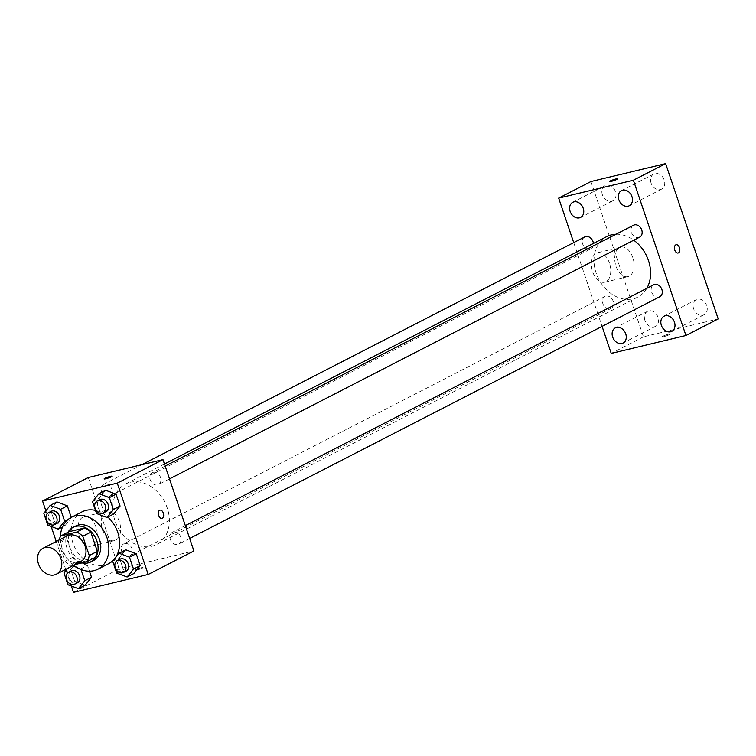 <?xml version="1.0" encoding="UTF-8"?>
<svg xmlns="http://www.w3.org/2000/svg" width="756" height="756" viewBox="0 0 756 756"><rect width="100%" height="100%" fill="white"/><g stroke="black" fill="none" stroke-linecap="round" stroke-linejoin="round"><path stroke-width="0.57" stroke-dasharray="3.78 2.83" d="M80.533 561.755A14.562 11.397 62.8 0 1 63.74 554.016A14.562 11.397 62.8 0 1 67.208 535.853M94.821 557.616L79.096 561.387A18.796 14.714 62.8 0 1 73.048 557.181L66.547 537.951L58.477 542.099L64.988 561.33A18.796 14.714 62.8 0 0 71.036 565.535L75.08 564.562M58.477 542.099A18.796 14.714 62.8 0 1 58.94 540.105M66.547 537.951A18.796 14.714 62.8 0 1 69.051 531.695M67.993 532.243A19.42 15.196 -117.2 0 0 67.908 550.548A19.42 15.196 -117.2 0 0 81.96 562.918M93.508 560.546A19.42 15.196 62.8 0 1 71.111 550.226A19.42 15.196 62.8 0 1 75.742 526.006M73.048 557.181L64.988 561.33M79.096 561.387L71.036 565.535M73.729 565.261A29.134 22.793 62.8 0 1 60.385 536.769M95.473 510.394A29.134 22.793 62.8 0 1 107.777 517.028M108.703 563.655A29.134 22.793 62.8 0 1 75.109 548.166A29.134 22.793 62.8 0 1 82.054 511.84M112.682 561.226L119.401 557.767L125.798 549.82L119.401 557.767L123.417 569.637L133.831 573.558L123.417 569.637L116.698 573.095M80.996 569.514L80.779 568.871L87.498 565.412L89.454 571.205L87.498 565.412L77.084 561.5L70.686 569.448L74.702 581.307L85.116 585.229L74.702 581.307L67.983 584.766M45.861 510.782L51.172 526.469M56.256 541.485L65.696 569.381M66.027 570.345L71.338 586.023M92.525 501.663L99.244 498.213L105.642 490.266L99.244 498.213L103.26 510.073L113.674 513.995L103.26 510.073L96.541 513.532M43.81 513.343L50.529 509.884L56.927 501.937L50.529 509.884L54.545 521.753L64.959 525.675L71.357 517.728L68.371 519.259M130.259 482.271A33.982 26.592 62.8 0 1 166.093 504.989A33.982 26.592 62.8 0 1 156.624 544.471A33.982 26.592 62.8 0 1 117.426 526.412A33.982 26.592 62.8 0 1 125.543 484.02A33.982 26.592 62.8 0 1 130.259 482.271M88.263 477.527L119.183 568.871L193.895 550.963M124.674 543.564A6.7 5.245 62.8 0 1 131.733 548.043A6.7 5.245 62.8 0 1 129.871 555.821A6.7 5.245 62.8 0 1 122.141 552.258A6.7 5.245 62.8 0 1 123.738 543.904A6.7 5.245 62.8 0 1 124.674 543.564M173.389 531.884A6.7 5.245 62.8 0 1 180.448 536.363A6.7 5.245 62.8 0 1 178.586 544.15A6.7 5.245 62.8 0 1 170.856 540.587A6.7 5.245 62.8 0 1 172.453 532.233A6.7 5.245 62.8 0 1 173.389 531.884M153.222 472.33A6.7 5.245 62.8 0 1 160.291 476.809A6.7 5.245 62.8 0 1 158.42 484.587A6.7 5.245 62.8 0 1 150.699 481.024A6.7 5.245 62.8 0 1 152.296 472.67A6.7 5.245 62.8 0 1 153.222 472.33M108.779 496.607A6.7 5.245 -117.2 0 0 109.705 496.267A6.7 5.245 -117.2 0 0 111.312 487.903A6.7 5.245 -117.2 0 0 103.581 484.35A6.7 5.245 -117.2 0 0 101.71 492.128A6.7 5.245 -117.2 0 0 108.779 496.607M119.183 568.871L73.483 592.373M82.763 517.217A15.177 9.28 76.5 0 0 78.86 534.747A15.177 9.28 76.5 0 0 91.126 546.248A15.177 9.28 76.5 0 0 96.617 529.332A15.177 9.28 76.5 0 0 84.058 516.735A15.177 9.28 76.5 0 0 82.763 517.217M136.713 570.118A4.252 0.501 -18.7 0 0 140.975 568.729A4.252 0.501 -18.7 0 0 143.092 567.548A4.252 0.501 -18.7 0 0 138.906 568.436A4.252 0.501 -18.7 0 0 135.041 570.27A4.252 0.501 -18.7 0 0 136.713 570.118A4.252 0.501 -18.7 0 0 140.975 568.729A4.252 0.501 -18.7 0 0 143.092 567.539A4.252 0.501 -18.7 0 0 138.906 568.427A4.252 0.501 -18.7 0 0 135.041 570.26A4.252 0.501 -18.7 0 0 136.713 570.109M112.171 476.195L112.171 476.195A4.252 0.501 161.3 0 1 108.306 478.028A4.252 0.501 161.3 0 1 104.13 478.926A4.252 0.501 161.3 0 1 104.12 478.926L104.12 478.917M106.105 511.623A15.177 9.28 76.5 0 0 102.202 529.153A15.177 9.28 76.5 0 0 114.468 540.653A15.177 9.28 76.5 0 0 119.958 523.738A15.177 9.28 76.5 0 0 107.399 511.141A15.177 9.28 76.5 0 0 106.105 511.623M161.954 518.408L161.954 518.408A4.252 2.599 -103.5 0 1 158.514 515.186A4.252 2.599 -103.5 0 1 159.611 510.281A4.252 2.599 -103.5 0 1 159.97 510.149L159.979 510.149M615.998 234.247A33.982 26.592 62.8 0 1 633.726 240.191M646.834 288.31A33.982 26.592 62.8 0 1 637.837 297.042A33.982 26.592 62.8 0 1 598.648 278.973A33.982 26.592 62.8 0 1 606.756 236.59M584.794 236.911A6.7 5.245 -117.2 0 0 582.933 244.698A6.7 5.245 -117.2 0 0 589.992 249.178A6.7 5.245 -117.2 0 0 590.927 248.828A6.7 5.245 -117.2 0 0 593.413 243.451M659.799 296.711A6.7 5.245 62.8 0 1 652.078 293.148A6.7 5.245 62.8 0 1 653.675 284.795M639.642 237.157A6.7 5.245 62.8 0 1 631.912 233.595A6.7 5.245 62.8 0 1 633.509 225.241M605.887 296.125A6.7 5.245 62.8 0 1 612.955 300.605A6.7 5.245 62.8 0 1 611.084 308.391A6.7 5.245 62.8 0 1 603.364 304.829A6.7 5.245 62.8 0 1 604.961 296.475A6.7 5.245 62.8 0 1 605.887 296.125M573.719 242.61L602.078 326.394M590.918 181.534L643.488 336.826L718.2 318.919M643.488 336.826L611.226 353.411M663.702 336.685A4.252 0.501 -18.7 0 0 667.964 335.295A4.252 0.501 -18.7 0 0 670.081 334.114A4.252 0.501 -18.7 0 0 665.894 335.002A4.252 0.501 -18.7 0 0 662.029 336.836A4.252 0.501 -18.7 0 0 663.702 336.685A4.252 0.501 -18.7 0 0 667.964 335.295A4.252 0.501 -18.7 0 0 670.081 334.105A4.252 0.501 -18.7 0 0 665.894 335.002A4.252 0.501 -18.7 0 0 662.029 336.836A4.252 0.501 -18.7 0 0 663.702 336.685M609.478 263.154A15.177 9.28 76.5 0 0 597.533 252.721A15.177 9.28 76.5 0 0 592.052 269.637A15.177 9.28 76.5 0 0 604.611 282.224A15.177 9.28 76.5 0 0 609.478 263.154M644.915 320.431A8.505 6.653 62.8 0 1 647.571 311.302A8.505 6.653 62.8 0 1 648.752 310.867A8.505 6.653 62.8 0 1 657.72 316.547A8.505 6.653 62.8 0 1 655.348 326.431A8.505 6.653 62.8 0 1 644.915 320.431M602.4 194.831A8.505 6.653 62.8 0 1 605.055 185.692A8.505 6.653 62.8 0 1 606.236 185.258A8.505 6.653 62.8 0 1 615.204 190.947A8.505 6.653 62.8 0 1 612.832 200.831A8.505 6.653 62.8 0 1 602.4 194.831M651.114 183.15A8.505 6.653 62.8 0 1 653.77 174.022A8.505 6.653 62.8 0 1 654.951 173.587A8.505 6.653 62.8 0 1 663.919 179.266A8.505 6.653 62.8 0 1 661.547 189.151A8.505 6.653 62.8 0 1 651.114 183.15M693.63 308.76A8.505 6.653 62.8 0 1 696.285 299.622A8.505 6.653 62.8 0 1 697.467 299.187A8.505 6.653 62.8 0 1 706.435 304.876A8.505 6.653 62.8 0 1 704.063 314.751A8.505 6.653 62.8 0 1 693.63 308.76M632.819 257.56A15.177 9.28 76.5 0 0 620.874 247.127A15.177 9.28 76.5 0 0 615.393 264.042A15.177 9.28 76.5 0 0 627.952 276.63A15.177 9.28 76.5 0 0 632.819 257.56M678.123 253.005L678.123 253.005A4.252 2.599 -103.5 0 1 674.607 249.48A4.252 2.599 -103.5 0 1 676.138 244.746L676.138 244.746M617.52 178.822L617.52 178.822A4.252 0.501 161.3 0 1 613.655 180.656A4.252 0.501 161.3 0 1 609.468 181.544L609.468 181.544M57.286 523.218A6.7 5.245 62.8 0 1 49.556 519.655A6.7 5.245 62.8 0 1 51.162 511.302M50.529 509.884L54.545 521.753L64.959 525.675L62.55 526.913M64.959 525.675L71.357 517.728M54.545 521.753L47.826 525.212M80.779 568.871L76.658 567.321M72.652 565.809L70.365 564.949L67.567 568.427M77.443 582.782A6.7 5.245 62.8 0 1 69.722 579.219A6.7 5.245 62.8 0 1 71.319 570.856M87.498 565.412L77.084 561.5L70.365 564.949M77.084 561.5L70.686 569.448L63.967 572.897M70.686 569.448L74.702 581.307M106.001 511.547A6.7 5.245 62.8 0 1 98.271 507.985A6.7 5.245 62.8 0 1 99.877 499.622M99.244 498.213L103.26 510.073M126.157 571.101A6.7 5.245 62.8 0 1 118.437 567.539A6.7 5.245 62.8 0 1 120.034 559.185M119.401 557.767L123.417 569.637M107.399 511.141L84.058 516.735M114.468 540.653L91.126 546.248M164.468 464.004L125.543 484.02M637.837 297.042L156.624 544.471M109.705 496.267L590.927 248.828M103.581 484.35L141.797 464.694M185.314 525.618L172.453 532.233M189.661 538.452L178.586 544.15M165.158 466.055L152.296 472.67M169.505 478.888L158.42 484.587M604.961 296.475L123.738 543.904M611.084 308.391L129.871 555.821M696.285 299.622L664.023 316.216M704.063 314.751L671.8 331.345M653.77 174.022L621.508 190.606M661.547 189.151L629.294 205.736M605.055 185.692L572.793 202.287M612.832 200.831L580.58 217.416M647.571 311.302L615.308 327.887M655.348 326.431L623.086 343.016M620.874 247.127L597.533 252.721M627.952 276.63L604.611 282.224"/><path stroke-width="1.13" d="M45.039 547.542A14.562 11.397 62.8 0 1 60.395 557.276A14.562 11.397 62.8 0 1 56.341 574.201A14.562 11.397 62.8 0 1 39.539 566.461A14.562 11.397 62.8 0 1 43.016 548.289A14.562 11.397 62.8 0 1 45.039 547.542M43.016 548.289L67.208 535.853A14.562 11.397 62.8 0 1 69.231 535.106A14.562 11.397 62.8 0 1 84.596 544.84A14.562 11.397 62.8 0 1 80.533 561.755L56.341 574.201M75.08 564.562L86.76 561.765A18.796 14.714 62.8 0 0 89.265 555.509L82.763 536.278A18.796 14.714 62.8 0 0 76.715 532.073L60.981 535.843A18.796 14.714 62.8 0 0 58.94 540.105M89.265 555.509L97.335 551.36L90.824 532.139L82.763 536.278M76.715 532.073L84.776 527.924L69.051 531.695L60.981 535.843M84.776 527.924A18.796 14.714 62.8 0 1 90.824 532.139M97.335 551.36A18.796 14.714 62.8 0 1 94.821 557.616L86.76 561.765M81.96 562.918A19.42 15.196 -117.2 0 0 90.814 561.925A19.42 15.196 -117.2 0 0 96.881 541.079A19.42 15.196 -117.2 0 0 73.058 527.386A19.42 15.196 -117.2 0 0 67.993 532.243M73.058 527.386L75.742 526.006A19.42 15.196 62.8 0 1 78.444 525.004A19.42 15.196 62.8 0 1 99.565 539.689A19.42 15.196 62.8 0 1 93.508 560.546L90.814 561.925M60.385 536.769A29.134 22.793 62.8 0 1 71.31 517.369A29.134 22.793 62.8 0 1 75.354 515.875A29.134 22.793 62.8 0 1 106.067 535.342A29.134 22.793 62.8 0 1 97.949 569.183A29.134 22.793 62.8 0 1 73.729 565.261M71.31 517.369L82.054 511.84A29.134 22.793 62.8 0 1 86.108 510.338A29.134 22.793 62.8 0 1 95.473 510.394M107.777 517.028A29.134 22.793 62.8 0 1 108.703 563.655L97.949 569.183M127.112 577.008L133.831 573.558L140.229 565.611L136.212 553.742L125.798 549.82L119.079 553.279L112.682 561.226L116.698 573.095L127.112 577.008L133.51 569.06L129.493 557.191L119.079 553.279M67.567 568.427L63.967 572.897L67.983 584.766L78.397 588.688L85.116 585.229L91.514 577.282L89.454 571.205L91.514 577.282L84.795 580.74L80.996 569.514M71.338 586.023L73.483 592.373L148.195 574.465L117.274 483.122L42.563 501.03L45.861 510.782M51.172 526.469L56.256 541.485M65.696 569.381L66.027 570.345M106.955 517.454L113.674 513.995L120.072 506.047L116.055 494.178L105.642 490.266L98.923 493.715L92.525 501.663L96.541 513.532L106.955 517.454L113.353 509.506L109.337 497.637L98.923 493.715M60.622 509.308L67.341 505.858L71.244 517.397L67.341 505.858L56.927 501.937L50.208 505.395L43.81 513.343L47.826 525.212L58.24 529.124L64.638 521.177L60.622 509.308L50.208 505.395M148.195 574.465L193.895 550.963L162.984 459.62L117.274 483.122M159.611 510.281A4.252 2.599 -103.5 0 1 159.979 510.149A4.252 2.599 -103.5 0 1 163.494 513.674A4.252 2.599 -103.5 0 1 161.954 518.408A4.252 2.599 -103.5 0 1 158.524 515.186A4.252 2.599 -103.5 0 1 159.611 510.281M162.984 459.62L88.263 477.527L42.563 501.03M110.499 476.346A4.252 0.501 161.3 0 1 112.171 476.195A4.252 0.501 161.3 0 1 108.306 478.028A4.252 0.501 161.3 0 1 104.12 478.917A4.252 0.501 161.3 0 1 106.237 477.735A4.252 0.501 161.3 0 1 110.499 476.346M104.12 478.926A4.252 0.501 161.3 0 1 106.246 477.735A4.252 0.501 161.3 0 1 110.499 476.356A4.252 0.501 161.3 0 1 112.171 476.195M159.97 510.149A4.252 2.599 -103.5 0 1 163.485 513.674A4.252 2.599 -103.5 0 1 161.954 518.408M164.468 464.004L606.756 236.59A33.982 26.592 62.8 0 1 611.481 234.842A33.982 26.592 62.8 0 1 615.998 234.247M633.726 240.191A33.982 26.592 62.8 0 1 646.834 288.31M593.413 243.451A6.7 5.245 -117.2 0 0 584.794 236.911L141.797 464.694M185.314 525.618L653.675 284.795A6.7 5.245 62.8 0 1 654.601 284.454A6.7 5.245 62.8 0 1 661.67 288.934A6.7 5.245 62.8 0 1 659.799 296.711L189.661 538.452M165.158 466.055L633.509 225.241A6.7 5.245 62.8 0 1 634.445 224.891A6.7 5.245 62.8 0 1 641.513 229.37A6.7 5.245 62.8 0 1 639.642 237.157L169.505 478.888M602.078 326.394L611.226 353.411L685.938 335.503L633.377 180.211L558.665 198.119L573.719 242.61M665.204 315.772A8.505 6.653 -117.2 0 0 664.023 316.216A8.505 6.653 -117.2 0 0 661.991 326.819A8.505 6.653 -117.2 0 0 671.8 331.345A8.505 6.653 -117.2 0 0 674.172 321.461A8.505 6.653 -117.2 0 0 665.204 315.772M622.689 190.172A8.505 6.653 -117.2 0 0 621.508 190.606A8.505 6.653 -117.2 0 0 619.476 201.219A8.505 6.653 -117.2 0 0 629.294 205.736A8.505 6.653 -117.2 0 0 631.657 195.861A8.505 6.653 -117.2 0 0 622.689 190.172M573.974 201.852A8.505 6.653 -117.2 0 0 572.793 202.287A8.505 6.653 -117.2 0 0 570.761 212.89A8.505 6.653 -117.2 0 0 580.58 217.416A8.505 6.653 -117.2 0 0 582.942 207.531A8.505 6.653 -117.2 0 0 573.974 201.852M616.49 327.452A8.505 6.653 -117.2 0 0 615.308 327.887A8.505 6.653 -117.2 0 0 613.277 338.499A8.505 6.653 -117.2 0 0 623.086 343.016A8.505 6.653 -117.2 0 0 625.458 333.141A8.505 6.653 -117.2 0 0 616.49 327.452M633.377 180.211L665.639 163.627L718.2 318.919L685.938 335.503M665.639 163.627L590.918 181.534L558.665 198.119M609.468 181.544A4.252 0.501 161.3 0 1 611.595 180.353A4.252 0.501 161.3 0 1 615.847 178.974A4.252 0.501 161.3 0 1 617.52 178.822A4.252 0.501 161.3 0 1 613.655 180.656A4.252 0.501 161.3 0 1 609.468 181.544A4.252 0.501 161.3 0 1 611.585 180.353A4.252 0.501 161.3 0 1 615.847 178.974A4.252 0.501 161.3 0 1 617.52 178.822M676.138 244.746A4.252 2.599 -103.5 0 1 679.483 247.666A4.252 2.599 -103.5 0 1 678.123 253.005A4.252 2.599 -103.5 0 1 674.607 249.48A4.252 2.599 -103.5 0 1 676.138 244.746A4.252 2.599 -103.5 0 1 679.483 247.666A4.252 2.599 -103.5 0 1 678.123 253.005M48.469 512.681L51.162 511.302A6.7 5.245 62.8 0 1 52.088 510.962A6.7 5.245 62.8 0 1 59.157 515.431A6.7 5.245 62.8 0 1 57.286 523.218L54.593 524.598A6.7 5.245 62.8 0 1 46.872 521.045A6.7 5.245 62.8 0 1 48.469 512.681A6.7 5.245 62.8 0 1 49.395 512.341A6.7 5.245 62.8 0 1 56.464 516.82A6.7 5.245 62.8 0 1 54.593 524.598M62.55 526.913L58.24 529.124M68.371 519.259L64.638 521.177M67.341 505.858L56.927 501.937M78.397 588.688L84.795 580.74M76.658 567.321L72.652 565.809M68.626 572.245L71.319 570.856A6.7 5.245 62.8 0 1 72.245 570.515A6.7 5.245 62.8 0 1 79.314 574.995A6.7 5.245 62.8 0 1 77.443 582.782L74.759 584.161A6.7 5.245 62.8 0 1 67.029 580.599A6.7 5.245 62.8 0 1 68.626 572.245A6.7 5.245 62.8 0 1 69.561 571.895A6.7 5.245 62.8 0 1 76.621 576.374A6.7 5.245 62.8 0 1 74.759 584.161M85.116 585.229L91.514 577.282M97.184 501.011L99.877 499.622A6.7 5.245 62.8 0 1 100.803 499.281A6.7 5.245 62.8 0 1 107.872 503.761A6.7 5.245 62.8 0 1 106.001 511.547L103.307 512.927A6.7 5.245 62.8 0 1 95.587 509.364A6.7 5.245 62.8 0 1 97.184 501.011A6.7 5.245 62.8 0 1 98.11 500.661A6.7 5.245 62.8 0 1 105.178 505.14A6.7 5.245 62.8 0 1 103.307 512.927M113.674 513.995L120.072 506.047L113.353 509.506M120.072 506.047L116.055 494.178L109.337 497.637M116.055 494.178L105.642 490.266M117.341 560.565L120.034 559.185A6.7 5.245 62.8 0 1 120.96 558.845A6.7 5.245 62.8 0 1 128.029 563.314A6.7 5.245 62.8 0 1 126.157 571.101L123.474 572.481A6.7 5.245 62.8 0 1 115.744 568.928A6.7 5.245 62.8 0 1 117.341 560.565A6.7 5.245 62.8 0 1 118.276 560.224A6.7 5.245 62.8 0 1 125.335 564.704A6.7 5.245 62.8 0 1 123.474 572.481M133.831 573.558L140.229 565.611L133.51 569.06M140.229 565.611L136.212 553.742L129.493 557.191M136.212 553.742L125.798 549.82"/></g></svg>
